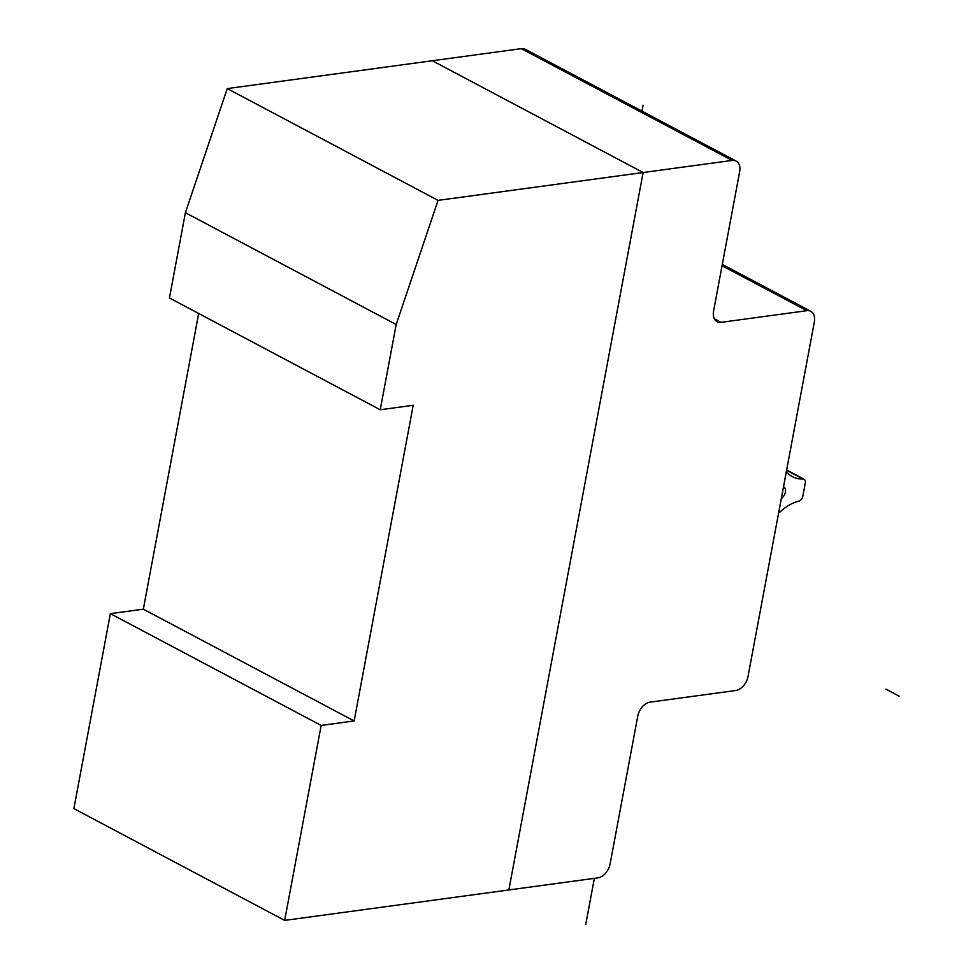 <?xml version="1.0" encoding="UTF-8"?>
<svg xmlns="http://www.w3.org/2000/svg" width="973" height="973" viewBox="0 0 973 973"><rect width="100%" height="100%" fill="white"/><g stroke="black" fill="none" stroke-linecap="round" stroke-linejoin="round"><path stroke-width="1.46" d="M783.508 486.804A6.799 4.488 -62.1 0 1 783.63 486.865A6.799 4.488 -62.1 0 1 785.369 492.302A6.799 4.488 -62.1 0 1 781.331 498.407M778.643 512.747A9.329 6.154 117.9 0 0 780.845 511.239A45.646 30.102 -62.1 0 1 798.93 501.131A4.61 3.041 117.9 0 0 802.786 496.388L805.303 482.949A4.61 3.041 117.9 0 0 804.124 479.275A4.61 3.041 117.9 0 0 803.066 479.032A45.646 30.102 -62.1 0 1 792.375 476.648A45.646 30.102 -62.1 0 1 787.911 473.437A9.329 6.154 117.9 0 0 787.035 472.805A9.329 6.154 117.9 0 0 786.184 472.464M380.236 409.767L413.209 405.291L354.136 720.957L143.335 609.171L110.363 613.647L73.875 808.612L284.675 920.397L508.855 889.954L643.117 172.525L432.316 60.74L643.117 172.525L438.057 200.377L396.193 324.52L380.236 409.767L169.448 297.981L185.393 212.722L227.268 88.592L521.333 48.65A13.598 8.964 -62.1 0 1 525.335 49.295L736.135 161.08A13.598 8.964 117.9 0 0 732.122 160.436L643.117 172.525L508.855 889.954L597.872 877.865A13.598 8.964 117.9 0 0 610.12 863.866L637.765 716.152A13.598 8.976 -62.1 0 1 650.025 702.153L735.746 690.514A13.598 8.976 117.9 0 0 748.006 676.503L814.34 322.014A13.598 8.976 117.9 0 0 810.825 311.336A13.598 8.976 117.9 0 0 806.824 310.691L721.102 322.343A13.598 8.976 -62.1 0 1 717.101 321.698A13.598 8.976 -62.1 0 1 713.586 311.019L739.65 171.747A13.598 8.964 117.9 0 0 736.135 161.08M143.335 609.171L198.674 313.476M354.136 720.957L321.163 725.432L284.675 920.397M110.363 613.647L321.163 725.432M227.268 88.592L438.057 200.377M185.393 212.722L396.193 324.52M885.941 689.164L899.125 696.157M641.961 111.141L643.068 105.206M594.369 878.339L585.758 924.35M786.598 470.3L803.066 479.032M722.063 265.751L806.824 310.691M714.328 318.743L721.102 322.343M521.333 48.65L732.122 160.436M786.646 470.008L804.124 479.275M786.208 472.367L787.035 472.805M722.307 264.401L810.825 311.336"/></g></svg>
